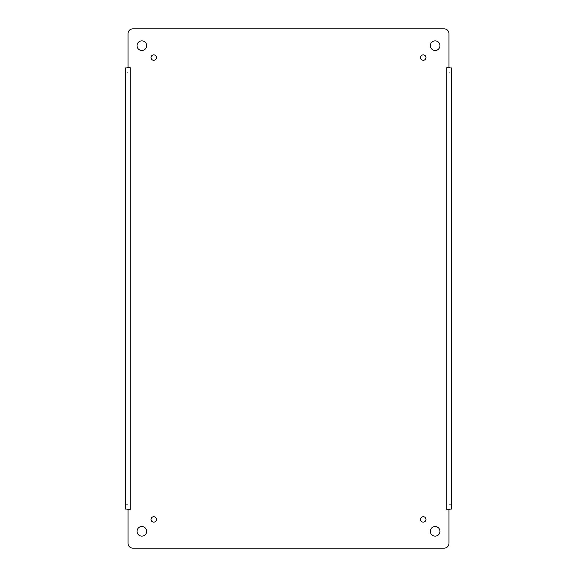 <?xml version="1.0" encoding="UTF-8"?>
<svg xmlns="http://www.w3.org/2000/svg" width="577" height="577" viewBox="0 0 577 577"><rect width="100%" height="100%" fill="white"/><g stroke="black" fill="none" stroke-linecap="round" stroke-linejoin="round"><path stroke-width="0.43" stroke-dasharray="2.88 2.16" d="M156.446 519.423A2.705 2.705 0 0 1 152.393 521.759A2.705 2.705 0 0 1 152.393 517.079A2.705 2.705 0 0 1 156.446 519.423M439.962 531.323A4.811 4.811 0 0 1 432.75 535.485A4.811 4.811 0 0 1 432.75 527.154A4.811 4.811 0 0 1 439.962 531.323M146.652 531.323A4.811 4.811 0 0 1 139.439 535.485A4.811 4.811 0 0 1 139.439 527.154A4.811 4.811 0 0 1 146.652 531.323M146.652 45.677A4.811 4.811 0 0 1 139.439 49.846A4.811 4.811 0 0 1 139.439 41.515A4.811 4.811 0 0 1 146.652 45.677M439.962 45.677A4.811 4.811 0 0 1 432.75 49.846A4.811 4.811 0 0 1 432.75 41.515A4.811 4.811 0 0 1 439.962 45.677M425.956 519.423A2.705 2.705 0 0 1 421.902 521.759A2.705 2.705 0 0 1 421.902 517.079A2.705 2.705 0 0 1 425.956 519.423M425.956 57.577A2.705 2.705 0 0 1 421.902 59.921A2.705 2.705 0 0 1 421.902 55.241A2.705 2.705 0 0 1 425.956 57.577M156.446 57.577A2.705 2.705 0 0 1 152.393 59.921A2.705 2.705 0 0 1 152.393 55.241A2.705 2.705 0 0 1 156.446 57.577M446.822 509.08L446.822 67.617L448.978 67.235L448.978 33.661A4.811 4.811 0 0 0 444.167 28.85L132.833 28.85A4.811 4.811 0 0 0 128.022 33.661L128.022 67.235L130.178 67.617L128.022 67.92L128.022 509.08L128.808 509.08L128.022 509.765L128.022 543.339A4.811 4.811 0 0 0 132.833 548.15L444.167 548.15A4.811 4.811 0 0 0 448.978 543.339L448.978 509.765L446.822 509.383L448.978 509.08L448.978 67.92L448.192 67.92L448.978 67.235M130.178 67.92L130.178 509.383L128.022 509.765M446.822 67.92L449.721 67.92M449.721 509.08L448.192 509.08L448.978 509.765M130.178 509.08L127.279 509.08M127.279 67.92L128.808 67.92L128.022 67.235M451.38 72.724L451.38 67.92L448.978 67.92L448.978 72.724L451.38 72.724L451.38 509.08L448.978 509.08L448.978 72.724M125.62 72.724L125.62 509.08L128.022 509.08L128.022 67.92L125.62 67.92L125.62 72.724L128.022 72.724M451.38 504.276L448.978 504.276M125.62 504.276L128.022 504.276"/><path stroke-width="0.87" d="M156.446 519.423A2.705 2.705 0 0 1 152.393 521.759A2.705 2.705 0 0 1 152.393 517.079A2.705 2.705 0 0 1 156.446 519.423M439.962 531.323A4.811 4.811 0 0 1 432.75 535.485A4.811 4.811 0 0 1 432.75 527.154A4.811 4.811 0 0 1 439.962 531.323M146.652 531.323A4.811 4.811 0 0 1 139.439 535.485A4.811 4.811 0 0 1 139.439 527.154A4.811 4.811 0 0 1 146.652 531.323M146.652 45.677A4.811 4.811 0 0 1 139.439 49.846A4.811 4.811 0 0 1 139.439 41.515A4.811 4.811 0 0 1 146.652 45.677M439.962 45.677A4.811 4.811 0 0 1 432.75 49.846A4.811 4.811 0 0 1 432.75 41.515A4.811 4.811 0 0 1 439.962 45.677M425.956 519.423A2.705 2.705 0 0 1 421.902 521.759A2.705 2.705 0 0 1 421.902 517.079A2.705 2.705 0 0 1 425.956 519.423M425.956 57.577A2.705 2.705 0 0 1 421.902 59.921A2.705 2.705 0 0 1 421.902 55.241A2.705 2.705 0 0 1 425.956 57.577M156.446 57.577A2.705 2.705 0 0 1 152.393 59.921A2.705 2.705 0 0 1 152.393 55.241A2.705 2.705 0 0 1 156.446 57.577M128.022 67.235L130.178 67.617L127.279 67.92L128.022 67.235L128.022 33.661A4.811 4.811 0 0 1 132.833 28.85L444.167 28.85A4.811 4.811 0 0 1 448.978 33.661L448.978 67.235L446.822 67.617L449.721 67.92L448.978 67.235M448.978 509.765L446.822 509.383L449.721 509.08L448.978 509.765L448.978 543.339A4.811 4.811 0 0 1 444.167 548.15L132.833 548.15A4.811 4.811 0 0 1 128.022 543.339L128.022 509.765L130.178 509.383L127.279 509.08L128.022 509.765M449.721 67.92L451.38 67.92L451.38 509.08L449.721 509.08M127.279 509.08L125.62 509.08L125.62 67.92L127.279 67.92M130.178 67.92L130.178 509.08M446.822 509.08L446.822 67.92"/></g></svg>
